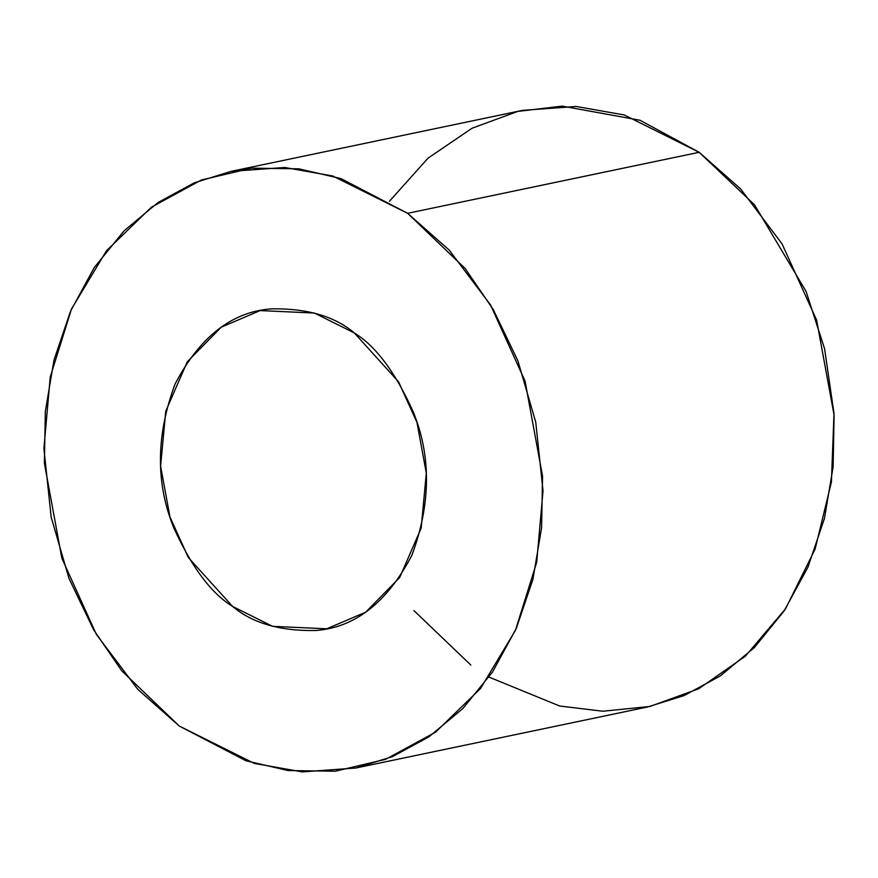 <?xml version="1.0" encoding="UTF-8"?>
<svg xmlns="http://www.w3.org/2000/svg" width="878" height="878" viewBox="0 0 878 878"><rect width="100%" height="100%" fill="white"/><g stroke="black" fill="none" stroke-linecap="round" stroke-linejoin="round"><path stroke-width="1.32" d="M354.339 332.949L314.368 313.04L260.162 310.582L221.256 327.187L187.255 361.824L165.755 411.189L160.608 466.196L169.948 516.944L188.353 557.552L232.582 606.424L272.553 626.332L326.759 628.791L365.665 612.185L399.666 577.548L421.166 528.183L426.313 473.176L416.973 422.428L398.568 381.82L354.339 332.949C375.729 346.02 395.341 372.283 413.187 411.727C431.35 456.264 430.9 504.159 411.837 555.39C387.099 602.517 355.085 627.55 315.784 630.503C280.082 631.172 252.348 623.15 232.582 606.424C211.192 593.352 191.58 567.089 173.734 527.656C155.571 483.109 156.021 435.214 175.084 383.982C199.822 336.856 231.836 311.822 271.137 308.869C306.839 308.2 334.573 316.234 354.339 332.949M355.886 768.009L647.437 707.01L684.16 695.552L720.399 675.873L754.378 647.547L784.131 610.912L807.925 567.199L824.464 518.36L833.134 466.855L834.1 415.228L816.606 320.075L782.078 243.93L740.67 189L699.162 152.3L624.225 114.963L576.209 106.468L522.586 110.354L231.035 171.364L284.659 167.478L332.674 175.973L407.611 213.31L449.119 250.011L490.539 304.94L525.055 381.074L542.549 476.238L541.583 527.865L532.913 579.359L516.374 628.198L492.591 671.922L462.827 708.557L428.848 736.883L392.609 756.562L355.886 768.009L302.262 771.894L254.247 763.399L179.31 726.062L137.802 689.362L96.382 634.432L61.866 558.298L44.372 463.134L45.338 411.508L54.008 360.013L70.547 311.174L94.33 267.45L124.094 230.826L158.073 202.489L194.312 182.811L231.035 171.364M413.889 610.561L470.86 665.063M389.448 201.249L428.014 158.172L471.98 128.265L517.713 111.44L562.172 106.106L640.018 120.253L699.162 152.3L407.611 213.31L699.162 152.3L754.498 204.783L806.059 291.397L824.563 348.687L834.001 413.472L831.411 482.066L815.102 549.134L785.536 608.805L745.345 656.217L698.69 688.769L649.961 706.461L602.802 711.235L559.615 706L489.024 677.114M407.611 213.31L340.894 178.563L298.805 168.817L251.602 168.159L201.292 180.034L151.334 207.241L106.436 250.823L71.502 308.99L50.233 377.035L43.9 448.537L51.176 517.186L68.967 578.372L93.595 629.724L121.735 670.814L179.31 726.062L246.027 760.809L288.116 770.555L335.319 771.213L385.629 759.338L435.587 732.131L480.486 688.55L515.419 630.382L536.688 562.337L543.021 490.835L535.745 422.186L517.954 361.001L493.326 309.649L465.186 268.558L407.611 213.31"/></g></svg>
